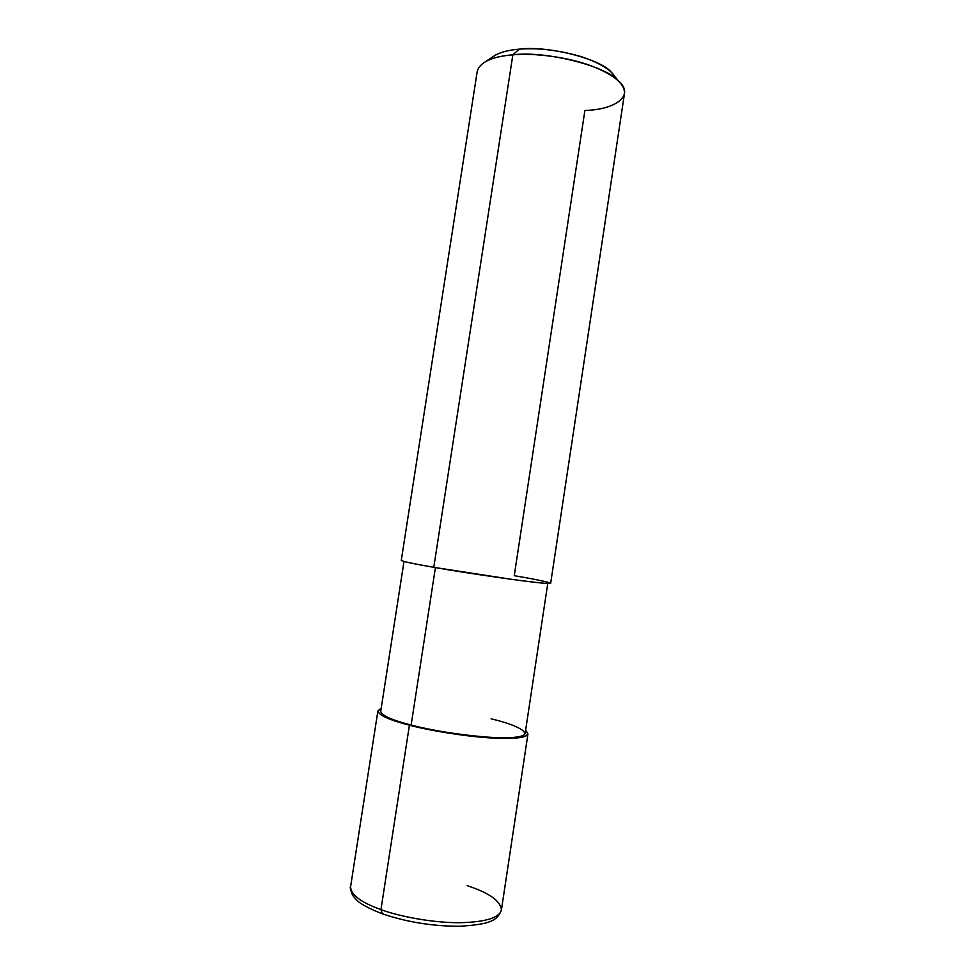 <?xml version="1.0" encoding="UTF-8"?>
<svg xmlns="http://www.w3.org/2000/svg" width="975" height="975" viewBox="0 0 975 975"><rect width="100%" height="100%" fill="white"/><g stroke="black" fill="none" stroke-linecap="round" stroke-linejoin="round"><path stroke-width="1.46" d="M615.981 78.865C613.019 71.004 601.502 63.619 581.417 56.684C558.724 50.152 537.993 47.641 519.248 49.164L512.862 54.819L433.778 567.328C413.376 563.769 402.553 561.466 401.273 560.418L477.25 71.212C480.09 62.071 491.961 56.611 512.862 54.819C502.137 55.636 493.301 57.732 486.342 61.108L496.019 54.746C502.162 51.76 509.901 49.896 519.248 49.164C504.952 50.322 495.129 53.783 489.791 59.548M467.183 885.666C489.06 892.82 500.48 900.876 501.442 909.833C499.59 917.694 486.025 921.984 460.773 922.691C434.826 923.093 400.615 916.89 380.957 909.626C400.615 916.89 434.826 923.093 460.773 922.691C486.025 921.984 499.59 917.694 501.442 909.833C497.165 922.472 485.623 924.337 460.419 926.25C433.436 926.384 407.428 922.253 382.395 913.831L380.957 909.626L409.415 725.205L411.133 725.071L435.411 567.621L411.133 725.071L409.415 725.205C382.639 718.014 373.23 712.408 381.176 708.386L377.886 710.97C378.678 715.211 389.183 719.964 409.415 725.205L380.957 909.626C360.921 902.387 350.793 894.77 350.586 886.75C350.793 894.77 360.921 902.387 380.957 909.626L382.395 913.831L383.26 913.758M547.767 583.477L525.135 733.456C523.892 737.319 511.351 738.562 487.512 737.185C463.003 735.601 430.243 730.104 411.133 725.071C391.621 720.025 381.493 715.455 380.725 711.36L403.991 561.478M514.252 575.689L584.903 110.431C614.969 109.943 635.164 95.428 618.808 81.376C607.742 66.507 546.024 50.481 512.862 54.819C533.41 52.869 567.048 56.843 590.923 65.727C614.079 74.746 625.255 84.082 624.451 93.734L550.668 583.282C549.888 584.025 537.298 582.782 512.887 579.528L433.778 567.328C464.795 572.849 524.355 581.514 540.845 582.928C561.758 585.11 545.549 580.966 514.252 575.689M491.692 57.586L496.019 54.746M409.415 725.205C429.268 730.446 463.357 736.162 488.853 737.807C513.642 739.245 526.683 737.953 527.95 733.943L525.586 730.494C531.875 736.369 522.624 738.965 497.823 738.282C472.375 737.49 431.767 731.165 409.415 725.205M411.133 725.071C440.663 733.188 498.347 739.879 514.946 737.295C535.763 735.711 521.138 725.729 491.107 718.843M433.778 567.328L512.862 54.819L519.248 49.164C548.145 45.313 601.587 59.243 611.471 72.418L614.75 76.416M377.886 710.97L350.586 886.75C349.793 886.75 350.464 889.602 352.584 895.318L356.558 899.998C360.506 903.971 368.989 908.542 381.993 913.697M501.442 909.833L527.95 733.943M618.808 81.376L611.471 72.418"/></g></svg>
